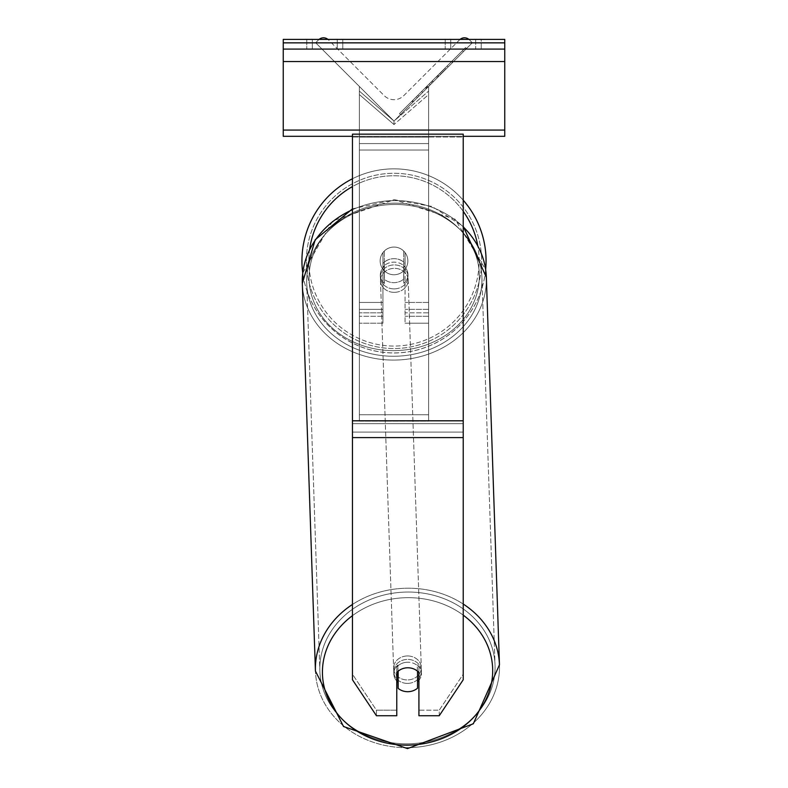 <?xml version="1.0" encoding="UTF-8"?>
<svg xmlns="http://www.w3.org/2000/svg" width="788" height="788" viewBox="0 0 788 788"><rect width="100%" height="100%" fill="white"/><g stroke="black" fill="none" stroke-linecap="round" stroke-linejoin="round"><path stroke-width="0.59" stroke-dasharray="3.94 2.96" d="M405.071 263.478L405.071 266.935A13.849 11.987 180 0 0 394 262.138A13.849 11.987 0 0 1 405.071 266.935L405.071 263.478A13.849 11.987 0 0 0 394 258.681A13.849 11.987 0 0 0 382.929 263.478L382.929 252.603A13.849 13.849 0 0 1 405.071 252.603L405.071 323.208L405.071 252.603A13.849 13.849 0 0 0 382.929 252.603L382.929 302.444L382.929 252.603A13.849 13.849 0 0 1 405.071 252.603L405.071 263.478A13.849 11.987 180 0 0 394 258.681A13.849 11.987 -1.9 0 0 384.308 262.187L384.455 266.344A13.849 11.987 -1.9 0 0 380.309 275.288A13.849 11.987 -1.9 0 0 384.455 283.463L384.308 262.187L384.308 279.316A13.849 11.987 -1.9 0 0 394 282.656A13.849 11.987 -1.9 0 0 403.692 279.149L403.83 283.296A13.849 11.987 -1.9 0 0 407.977 274.352A13.849 11.987 -1.9 0 0 403.83 266.177L403.692 279.149L403.692 262.02A13.849 11.987 -1.9 0 0 394 258.681A13.849 11.987 178.1 0 0 384.308 262.187L384.308 279.316L384.455 266.344A13.849 11.987 178.1 0 0 380.309 275.288A13.849 11.987 178.1 0 0 384.455 283.463L384.308 279.316A13.849 11.987 178.1 0 0 394 282.656A13.849 11.987 178.1 0 0 403.692 279.149L403.692 262.02L403.83 283.296A13.849 11.987 178.1 0 0 407.977 274.352A13.849 11.987 178.1 0 0 403.83 266.177L403.692 262.02A13.849 11.987 178.1 0 0 394 258.681A13.849 11.987 180 0 0 382.929 263.478L382.929 266.935A13.849 11.987 180 0 1 394 262.138A13.849 11.987 0 0 0 382.929 266.935L382.929 323.208L382.929 302.444L359.387 302.444L359.387 91.112L359.387 94.57L359.387 91.112L394 121.086L359.387 86.473L359.387 323.208L359.387 94.57L394 124.543L394 121.086L359.387 86.473L359.387 316.284L359.387 91.112L394 121.086L359.387 86.473L359.387 323.208L359.387 94.57L394 124.543L394 121.086L359.387 86.473L359.387 302.444L382.929 302.444L359.387 302.444L382.929 302.444L382.929 316.284L359.387 316.284L382.929 316.284L382.929 309.369L359.387 309.369L382.929 309.369L382.929 263.478L382.929 323.208L382.929 252.603A13.849 13.849 0 0 1 405.071 252.603L405.071 263.478M319.091 39.4A6.925 6.925 0 0 0 318.618 39.833L315.683 42.769L394 121.086L428.613 86.473L394 121.086L428.613 86.473L394 121.086L428.613 86.473L428.613 316.284L428.613 91.112L394 121.086L428.613 86.473L428.613 302.444L428.613 86.473L394 121.086L428.613 86.473L428.613 421.176L359.387 421.176L359.387 143.583L359.387 421.176L428.613 421.176L428.613 143.583L428.613 414.744L359.387 414.744L428.613 414.744L428.613 421.176L428.613 86.473L428.613 323.208L428.613 94.57L394 124.543L428.613 94.57L428.613 91.112L394 121.086L359.387 86.473L359.387 137.142L359.387 86.473L394 121.086L359.387 86.473L359.387 137.142L359.387 86.473L394 121.086L472.317 42.769L469.382 39.833A6.925 6.925 0 0 0 459.591 39.833L403.791 95.634A13.849 13.849 0 0 1 384.209 95.634L328.409 39.833A6.925 6.925 0 0 0 318.618 39.833L315.683 42.769L394 121.086L472.317 42.769L469.382 39.833A6.925 6.925 0 0 0 468.909 39.4M428.613 309.369L428.613 91.112L428.613 312.826L405.071 312.826L428.613 312.826L428.613 323.208L405.071 323.208L428.613 323.208L428.613 302.444L428.613 316.284L428.613 309.369L405.071 309.369L428.613 309.369M337.234 39.4L337.234 49.092L342.78 49.092L306.778 49.092L337.234 49.092L337.234 39.4L342.78 39.4L342.78 49.092L342.78 39.4L306.778 39.4L312.314 39.4L312.314 49.092L337.234 49.092L337.234 39.4L312.314 39.4L312.314 49.092L306.778 49.092L337.234 49.092L337.234 39.4L306.778 39.4L312.314 39.4L312.314 49.092L312.314 39.4L337.234 39.4M475.686 39.4L475.686 49.092L445.22 49.092L481.222 49.092L450.766 49.092L450.766 39.4L481.222 39.4L481.222 49.092L481.222 39.4L475.686 39.4L475.686 49.092L450.766 49.092L450.766 39.4L475.686 39.4L475.686 49.092L475.686 39.4L481.222 39.4L445.22 39.4L475.686 39.4M504.753 39.4L283.247 39.4L283.247 136.314L283.247 39.4L283.247 136.314L504.753 136.314L283.247 136.314L504.753 136.314L504.753 49.092L283.247 49.092L504.753 49.092L504.753 39.4L283.247 39.4L504.753 39.4L504.753 136.314L504.753 39.4M301.932 260.907A92.068 92.068 0 0 0 394 352.975A92.068 92.068 0 0 0 486.068 260.907A92.068 92.068 0 0 0 394 168.849A92.068 92.068 0 0 0 301.932 260.907A92.068 92.068 0 0 1 394 168.849A92.068 92.068 0 0 1 486.068 260.907M352.463 208.84L394.266 199.699L455.031 219.222L485.654 269.555A92.068 92.068 0 0 1 302.74 273.022L332.713 220.896L394.266 199.699L432.031 206.466L463.226 226.294M407.849 260.907A13.849 13.849 0 0 1 394 274.756A13.849 13.849 0 0 1 380.151 260.907A13.849 13.849 0 0 0 384.308 270.796L384.308 251.017A13.849 13.849 0 0 0 384.308 270.796L384.308 251.017A13.849 13.849 0 0 1 403.692 251.017L403.692 270.796A13.849 13.849 0 0 1 384.308 270.796A13.849 13.849 0 0 0 407.849 260.907A13.849 13.849 0 0 1 394 274.756A13.849 13.849 0 0 1 380.151 260.907A13.849 13.849 0 0 1 394 247.068A13.849 13.849 0 0 1 407.849 260.907A13.849 13.849 0 0 0 403.692 251.017L403.692 270.796A13.849 13.849 0 0 0 403.692 251.017A13.849 13.849 0 0 0 380.151 260.907A13.849 13.849 0 0 1 394 247.068A13.849 13.849 0 0 1 407.849 260.907A13.849 13.849 0 0 1 394 274.756A13.849 13.849 0 0 1 380.151 260.907A13.849 13.849 0 0 1 394 247.068A13.849 13.849 0 0 1 407.849 260.907A13.849 13.849 0 0 1 394 274.756A13.849 13.849 0 0 1 380.151 260.907A13.849 13.849 0 0 1 394 247.068A13.849 13.849 0 0 1 407.849 260.907M403.692 270.796L403.692 251.017L403.692 270.796M384.308 251.017L384.308 270.796L384.308 251.017M352.463 178.748A92.068 92.068 0 0 1 463.226 200.211A92.068 92.068 0 0 0 352.463 178.748M306.365 260.907A87.635 87.635 0 0 1 394 173.271A87.635 87.635 0 0 1 481.635 260.907A87.635 87.635 0 0 1 394 348.542A87.635 87.635 0 0 1 306.365 260.907A87.635 87.635 0 0 1 394 173.271A87.635 87.635 0 0 1 481.635 260.907A87.635 87.635 0 0 1 394 348.542A87.635 87.635 0 0 1 306.365 260.907M418.921 667.032L418.921 715.74L439.241 715.74L439.241 710.195L418.921 710.195L418.921 715.74L418.921 667.032L418.921 710.195L439.241 710.195L463.226 674.232L463.226 134.157L352.463 134.157L352.463 423.668L352.463 134.157L352.463 137.023L463.226 137.023L463.226 134.157L463.226 137.023L352.463 137.023L352.463 679.768L352.463 432.07L352.463 674.232L376.447 710.195L376.447 715.74L352.463 679.768L352.463 674.232L376.447 710.195L376.447 715.74L396.768 715.74L396.768 672.578A13.849 11.987 180 0 1 407.849 667.781A13.849 11.987 180 0 1 418.921 672.578L418.921 667.032A13.849 11.987 180 0 0 407.849 662.235A13.849 11.987 0 0 1 418.921 667.032M463.226 420.802L463.226 137.023L463.226 679.768L439.241 715.74L439.241 710.195L463.226 674.232L463.226 679.768L463.226 420.802L352.463 420.802M396.768 710.195L376.447 710.195L396.768 710.195L396.768 667.032A13.849 11.987 180 0 1 407.849 662.235A13.849 11.987 0 0 0 396.768 667.032L396.768 710.195M418.921 680.32A13.849 11.987 178.1 0 0 421.472 673.011A13.849 11.987 178.1 0 0 417.325 664.836L417.532 688.19L417.532 671.061A13.849 11.987 -1.9 0 0 407.839 667.722A13.849 11.987 -1.9 0 0 398.157 671.228L398.157 688.357A13.849 11.987 -1.9 0 0 407.839 691.697A13.849 11.987 -1.9 0 0 417.532 688.19L417.325 681.955A13.849 11.987 -1.9 0 0 421.472 673.011A13.849 11.987 -1.9 0 0 417.325 664.836L417.325 681.955A13.849 11.987 178.1 0 0 417.532 681.778M407.563 683.393A13.849 11.987 -1.9 0 0 421.393 670.933A13.849 11.987 -1.9 0 0 407.563 659.418A13.849 11.987 -1.9 0 0 393.724 671.869A13.849 11.987 -1.9 0 0 407.563 683.393A13.849 11.987 178.1 0 0 421.393 670.933A13.849 11.987 178.1 0 0 407.563 659.418A13.849 11.987 178.1 0 0 393.724 671.869A13.849 11.987 178.1 0 0 407.563 683.393M394.207 288.891A13.849 11.987 -1.9 0 0 408.046 276.43A13.849 11.987 -1.9 0 0 394.207 264.906A13.849 11.987 -1.9 0 0 380.377 277.366A13.849 11.987 -1.9 0 0 394.207 288.891A13.849 11.987 178.1 0 0 408.046 276.43A13.849 11.987 178.1 0 0 394.207 264.906A13.849 11.987 178.1 0 0 380.377 277.366A13.849 11.987 178.1 0 0 394.207 288.891M397.94 671.386L397.94 665.003A13.849 11.987 -1.9 0 0 393.793 673.947A13.849 11.987 -1.9 0 0 397.94 682.122L397.94 665.003A13.849 11.987 178.1 0 0 393.793 673.947A13.849 11.987 178.1 0 0 396.768 680.999M398.157 688.357L397.94 682.122M394.325 292.348A13.849 11.987 -1.9 0 0 408.164 279.888A13.849 11.987 -1.9 0 0 394.325 268.363A13.849 11.987 -1.9 0 0 380.496 280.824A13.849 11.987 -1.9 0 0 394.325 292.348A13.849 11.987 178.1 0 0 408.164 279.888A13.849 11.987 178.1 0 0 394.325 268.363A13.849 11.987 178.1 0 0 380.496 280.824A13.849 11.987 178.1 0 0 394.325 292.348M407.445 655.951A13.849 11.987 178.1 0 1 421.284 667.475A13.849 11.987 178.1 0 1 407.445 679.936A13.849 11.987 178.1 0 1 393.606 668.411A13.849 11.987 178.1 0 1 407.445 655.951A13.849 11.987 -1.9 0 1 421.284 667.475A13.849 11.987 -1.9 0 1 407.445 679.936A13.849 11.987 -1.9 0 1 393.606 668.411A13.849 11.987 -1.9 0 1 407.445 655.951M407.445 743.833A87.635 75.884 178.1 0 1 319.859 670.903A87.635 75.884 178.1 0 1 407.445 592.044A87.635 75.884 178.1 0 1 495.031 664.983A87.635 75.884 178.1 0 1 407.445 743.833A87.635 75.884 -1.9 0 1 319.859 670.903A87.635 75.884 -1.9 0 1 407.445 592.044A87.635 75.884 -1.9 0 1 495.031 664.983A87.635 75.884 -1.9 0 1 407.445 743.833M394.325 204.466A87.635 75.884 -1.9 0 0 306.739 283.325A87.635 75.884 -1.9 0 0 394.325 356.255A87.635 75.884 -1.9 0 0 481.911 277.396A87.635 75.884 -1.9 0 0 394.325 204.466A87.635 75.884 178.1 0 0 306.739 283.325A87.635 75.884 178.1 0 0 394.325 356.255A87.635 75.884 178.1 0 0 481.911 277.396A87.635 75.884 178.1 0 0 394.325 204.466M417.532 671.199L417.532 671.061A13.849 11.987 178.1 0 0 407.839 667.722A13.849 11.987 178.1 0 0 400.865 669.416M504.753 49.092L283.247 49.092M463.226 136.314L352.463 136.314M450.766 39.4L450.766 49.092L450.766 39.4M359.387 143.583L359.387 421.176L359.387 143.583L428.613 143.583L359.387 143.583M465.531 47.595L399.496 113.63L465.531 47.595L466.506 48.57L400.471 114.605L466.506 48.57M399.496 113.63L400.471 114.605M463.433 51.644L418.802 96.274L463.433 51.644L462.457 50.668L447.2 65.926L448.175 66.911L447.2 65.926L417.827 95.299L418.802 96.274L417.827 95.299L418.802 96.274L417.827 95.299L447.2 65.926L448.175 66.911L447.2 65.926L462.457 50.668L447.2 65.926L448.175 66.911L447.2 65.926L462.457 50.668L463.433 51.644M453.533 61.543L412.814 102.273L453.533 61.543L452.558 60.568L411.838 101.288L412.814 102.273M445.801 69.275L413.562 101.524L452.755 62.331L445.801 69.275L444.826 68.3L451.78 61.346L452.755 62.331L413.601 101.485L452.755 62.331L413.601 101.485L452.755 62.331L438.207 76.869L452.755 62.331L451.78 61.346L412.577 100.539L413.562 101.524L412.577 100.539L451.78 61.346L452.755 62.331L451.78 61.346L444.826 68.3L445.801 69.275M429.48 85.597L413.601 101.485L429.48 85.597L428.505 84.621L412.616 100.509L413.601 101.485L412.616 100.509L440.591 72.535L441.566 73.511L440.591 72.535L451.78 61.346L452.755 62.331L451.78 61.346L412.616 100.509L413.601 101.485L412.616 100.509L451.78 61.346L412.616 100.509L413.601 101.485L412.616 100.509L428.505 84.621M460.064 39.4A6.925 6.925 0 0 0 459.591 39.833L403.791 95.634A13.849 13.849 0 0 1 384.209 95.634L328.409 39.833A6.925 6.925 0 0 0 327.936 39.4M426.584 88.502L452.42 62.656L413.188 101.898L426.584 88.502L425.609 87.517L451.445 61.681L412.203 100.913L413.188 101.898L412.203 100.913L416.468 96.658L417.443 97.633M416.468 96.658L425.609 87.517M451.445 61.681L452.42 62.656L440.541 74.545L452.42 62.656L451.445 61.681L439.566 73.56L451.445 61.681L452.42 62.656L451.445 61.681M439.566 73.56L440.541 74.545L439.566 73.56M437.764 75.362L438.749 76.338M425.372 87.754L436.434 76.692L437.409 77.667L426.347 88.729L437.409 77.667L436.434 76.692L425.372 87.754L426.347 88.729M427.864 87.222L433.065 82.021L427.864 87.222L426.879 86.237L421.738 91.388L422.713 92.363L421.738 91.388L432.09 81.036L433.065 82.021L432.09 81.036L426.879 86.237M411.838 101.288L420.004 93.122L420.979 94.097M420.004 93.122L426.328 86.798L427.303 87.783M426.328 86.798L421.738 91.388L422.713 92.363M421.738 91.388L442.659 70.467L443.634 71.442M442.659 70.467L437.901 75.224L438.886 76.2M437.901 75.224L443.723 69.403L444.698 70.378M443.723 69.403L452.558 60.568M429.46 83.666L430.435 84.651M451.78 61.346L452.755 62.331L451.78 61.346L437.232 75.894L451.78 61.346L452.755 62.331L451.78 61.346M437.232 75.894L438.207 76.869M441.654 71.472L442.629 72.447M447.2 65.926L448.175 66.911L447.2 65.926L417.827 95.299L447.2 65.926M427.254 87.832L432.021 83.065L427.254 87.832L426.278 86.847L421.619 91.497L431.036 82.08L432.021 83.065L431.036 82.08L426.278 86.847M421.619 91.497L422.604 92.482L421.619 91.497M428.613 302.444L405.071 302.444L428.613 302.444M382.929 312.826L359.387 312.826L382.929 312.826M504.753 42.857L283.247 42.857M504.753 130.079L283.247 130.079M504.753 61.553L283.247 61.553M309.645 249.382A85.143 85.143 0 0 0 308.857 260.907A85.143 85.143 0 0 1 394 175.763A85.143 85.143 0 0 1 479.143 260.907A85.143 85.143 0 0 1 394 346.05A85.143 85.143 0 0 1 308.857 260.907A85.143 85.143 0 0 0 394 346.05A85.143 85.143 0 0 0 477.755 245.59M463.226 211.332A85.143 85.143 0 0 0 352.463 186.579M463.226 432.07L352.463 432.07L463.226 432.07M463.226 423.668L352.463 423.668L463.226 423.668M463.226 437.606L352.463 437.606M352.463 615.655A85.143 73.727 -1.9 0 1 407.563 597.668A85.143 73.727 178.1 0 1 492.687 670.687A85.143 73.727 178.1 0 1 407.563 745.143A85.143 73.727 178.1 0 1 322.43 672.125A85.143 73.727 178.1 0 1 407.563 597.668A85.143 73.727 -1.9 0 1 463.226 615.142M407.445 747.674A92.068 79.716 -1.9 0 0 499.454 664.826A92.068 79.716 -1.9 0 0 407.445 588.212A92.068 79.716 -1.9 0 0 315.436 671.061A92.068 79.716 -1.9 0 0 407.445 747.674A92.068 79.716 178.1 0 0 499.454 664.826L486.344 277.248A92.068 79.716 178.1 0 1 394.325 360.086A92.068 79.716 178.1 0 1 302.316 283.473A92.068 79.716 178.1 0 1 394.325 200.625A92.068 79.716 178.1 0 1 486.344 277.248A92.068 79.716 -1.9 0 1 394.325 360.086A92.068 79.716 -1.9 0 1 302.316 283.473L315.436 671.061A92.068 79.716 178.1 0 0 407.445 747.674M394.207 350.63A85.143 73.727 -1.9 0 0 479.34 276.174A85.143 73.727 -1.9 0 0 394.207 203.166A85.143 73.727 -1.9 0 0 309.083 277.612A85.143 73.727 -1.9 0 0 394.207 350.63A85.143 73.727 178.1 0 0 479.34 276.174A85.143 73.727 178.1 0 0 394.207 203.166A85.143 73.727 178.1 0 0 309.083 277.612A85.143 73.727 178.1 0 0 394.207 350.63M463.226 604.041A92.068 79.716 178.1 0 0 407.445 588.212A92.068 79.716 178.1 0 0 352.463 604.455M352.463 209.707A92.068 79.716 -1.9 0 1 394.325 200.625A92.068 79.716 -1.9 0 1 463.226 226.895M428.613 137.142L359.387 137.142L428.613 137.142M428.613 150.016L359.387 150.016L428.613 150.016M425.717 87.409L426.692 88.384M426.998 86.128L427.973 87.104M426.485 86.631L427.47 87.616M426.377 86.749L427.362 87.724M432.307 80.819L433.292 81.794M432.198 80.928L433.173 81.903L432.198 80.928M432.08 81.036L433.065 82.021M426.387 86.739L427.372 87.714M428.613 316.284L405.071 316.284L428.613 316.284M382.929 323.208L359.387 323.208L382.929 323.208M445.22 39.4L445.22 49.092L445.22 39.4M306.778 39.4L306.778 49.092L306.778 39.4M421.472 673.011L421.393 670.933L421.472 673.011M408.046 276.43L407.977 274.352L408.046 276.43M380.377 277.366L380.309 275.288L380.377 277.366M393.793 673.947L393.724 671.869L393.793 673.947M408.164 279.888L421.284 667.475L408.164 279.888M306.739 283.325L319.859 670.903L306.739 283.325M481.911 277.396L495.031 664.983L481.911 277.396M380.496 280.824L393.606 668.411L380.496 280.824"/><path stroke-width="1.18" d="M486.068 260.907A92.068 92.068 0 0 0 463.226 200.211A92.068 92.068 0 0 1 485.654 269.555L486.344 277.248A92.068 79.716 -1.9 0 0 463.226 226.895M352.463 604.455A92.068 79.716 178.1 0 0 315.436 671.061L302.316 283.473L302.74 273.022A92.068 92.068 0 0 1 352.463 178.748A92.068 92.068 0 0 0 301.932 260.907M396.768 672.578A13.849 11.987 0 0 1 407.849 667.781A13.849 11.987 0 0 1 418.921 672.578L418.921 715.74L439.241 715.74L463.226 679.768L463.226 134.157L352.463 134.157L352.463 679.768L376.447 715.74L396.768 715.74L396.768 672.578M400.865 669.416A13.849 11.987 178.1 0 0 398.157 671.228L398.157 688.357A13.849 11.987 178.1 0 0 407.839 691.697A13.849 11.987 178.1 0 0 417.532 688.19L417.532 671.199M398.157 688.357L397.94 671.386M396.768 680.999A13.849 11.987 178.1 0 0 397.94 682.122M417.532 681.778A13.849 11.987 178.1 0 0 418.921 680.32M504.753 39.4L283.247 39.4L283.247 49.092L504.753 49.092L504.753 39.4M504.753 49.092L504.753 136.314L463.226 136.314M352.463 136.314L283.247 136.314L283.247 49.092M468.909 39.4A6.925 6.925 0 0 0 460.064 39.4M327.936 39.4A6.925 6.925 0 0 0 319.091 39.4M477.755 245.59A85.143 85.143 0 0 0 463.226 211.332M352.463 186.579A85.143 85.143 0 0 0 309.645 249.382M463.226 437.606L352.463 437.606M463.226 420.802L352.463 420.802M463.226 615.142A85.143 73.727 -1.9 0 1 487.348 696.444A85.143 73.727 -1.9 0 1 407.563 745.143A85.143 73.727 -1.9 0 1 327.65 697.498A85.143 73.727 -1.9 0 1 352.463 615.655M352.463 208.84L315.2 239.749L302.316 283.473A92.068 79.716 -1.9 0 1 352.463 209.707M463.226 226.294L486.344 277.248L499.454 664.826L473.332 723.778L407.504 748.6L473.332 723.778L499.454 664.826A92.068 79.716 178.1 0 0 463.226 604.041M504.753 42.857L283.247 42.857M504.753 130.079L283.247 130.079M504.753 61.553L283.247 61.553M315.436 671.061L343.529 726.516L407.504 748.6L343.529 726.516L315.436 671.061"/></g></svg>
